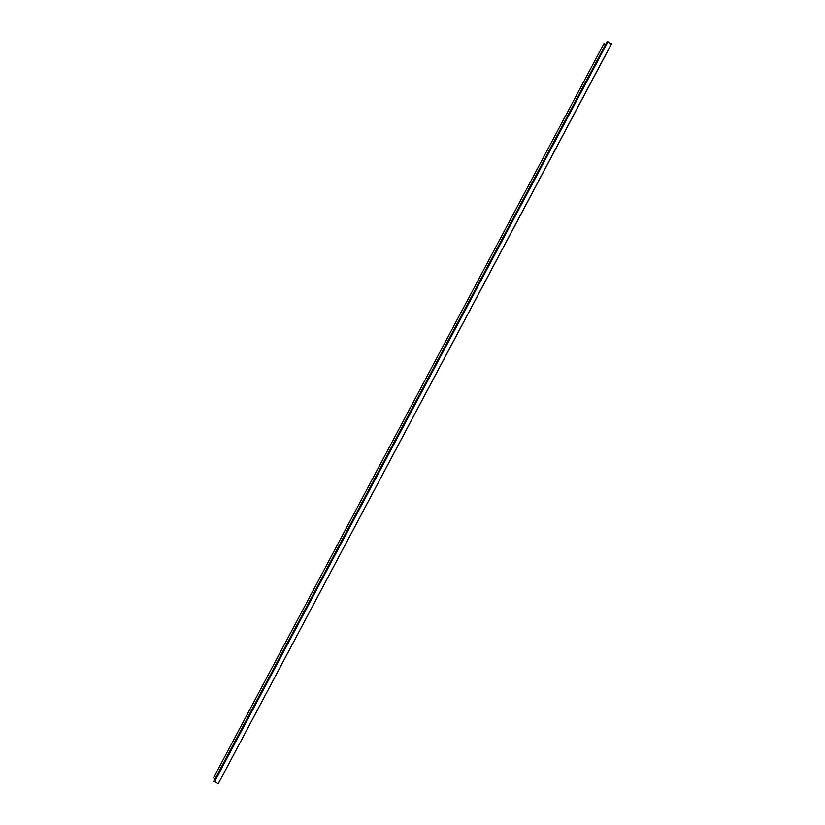 <?xml version="1.0" encoding="UTF-8"?>
<svg xmlns="http://www.w3.org/2000/svg" width="825" height="825" viewBox="0 0 825 825"><rect width="100%" height="100%" fill="white"/><g stroke="black" fill="none" stroke-linecap="round" stroke-linejoin="round"><path stroke-width="1.24" d="M607.85 41.518L607.293 41.25L213.613 781.574L214.16 781.894L607.85 41.518L607.716 42.219L611.521 43.911L218.254 783.698L611.49 43.725M605.571 44.467L603.941 43.694L213.479 777.893L215.078 778.821M218.089 783.75L214.624 781.481L607.716 42.219"/></g></svg>

